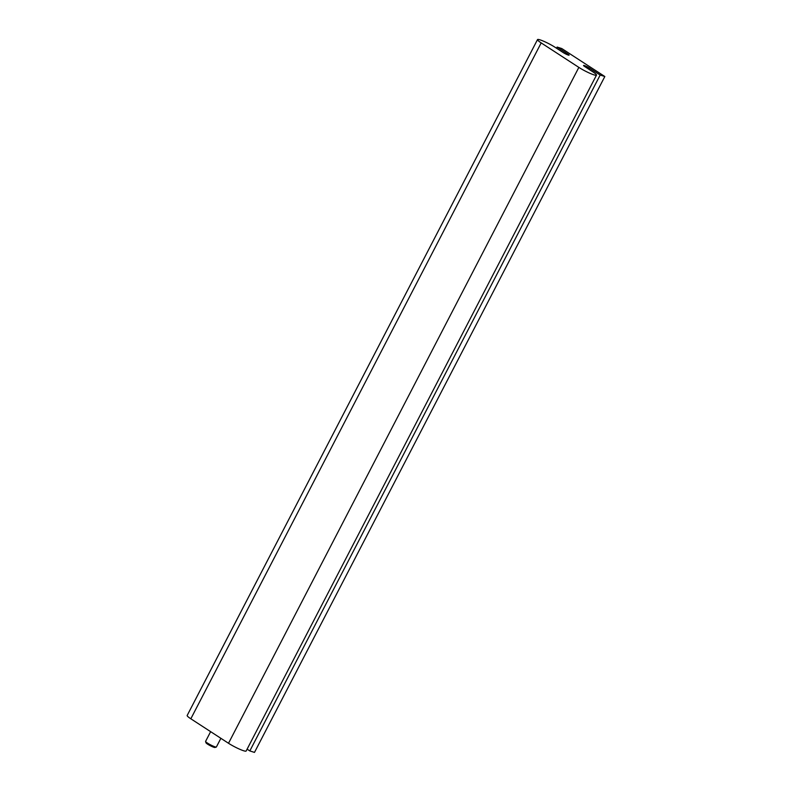 <?xml version="1.0" encoding="UTF-8"?>
<svg xmlns="http://www.w3.org/2000/svg" width="792" height="792" viewBox="0 0 792 792"><rect width="100%" height="100%" fill="white"/><g stroke="black" fill="none" stroke-linecap="round" stroke-linejoin="round"><path stroke-width="1.19" d="M249.826 750.925L600.178 75.042L604.831 76.517L254.489 752.4L249.826 750.925L247.104 749.153M596.495 75.121L246.144 751.014A11.999 1.564 -152.6 0 1 239.6 749.192A11.999 1.564 -152.6 0 1 228.512 743.272L190.832 718.789A11.999 1.564 -152.6 0 1 187.169 715.483L537.511 39.6A11.999 1.564 27.4 0 0 541.183 42.907L578.853 67.389A11.999 1.564 27.4 0 0 589.951 73.309A11.999 1.564 27.4 0 0 596.495 75.121A11.999 1.564 27.4 0 0 592.822 71.815L584.753 66.568A4 0.525 -152.6 0 1 583.536 65.469A4 0.525 -152.6 0 1 585.714 66.073A4 0.525 -152.6 0 1 589.406 68.043L600.178 75.042M604.831 76.517L561.776 48.54L557.113 47.065L567.884 54.054A4 0.525 -152.6 0 1 569.101 55.163A4 0.525 -152.6 0 1 566.923 54.549A4 0.525 -152.6 0 1 563.221 52.579L555.152 47.332A11.999 1.564 27.4 0 0 544.054 41.412A11.999 1.564 27.4 0 0 537.511 39.6M556.519 48.223L557.113 47.065M220.879 738.312L216.384 746.995A6.079 0.792 -152.6 0 1 216.285 747.064A6.079 0.792 -152.6 0 1 212.197 745.678A6.079 0.792 -152.6 0 1 206.692 742.559A6.079 0.792 -152.6 0 1 205.583 741.51A6.079 0.792 -152.6 0 1 205.583 741.401L210.632 731.659M205.583 741.51L206.019 742.837A5.079 0.663 27.4 0 0 206.94 743.708A5.079 0.663 27.4 0 0 211.543 746.321A5.079 0.663 27.4 0 0 214.959 747.47L216.285 747.064M588.812 69.201L589.406 68.043M228.512 743.272L578.853 67.389M190.832 718.789L541.183 42.907M567.498 54.797L567.884 54.054"/></g></svg>
